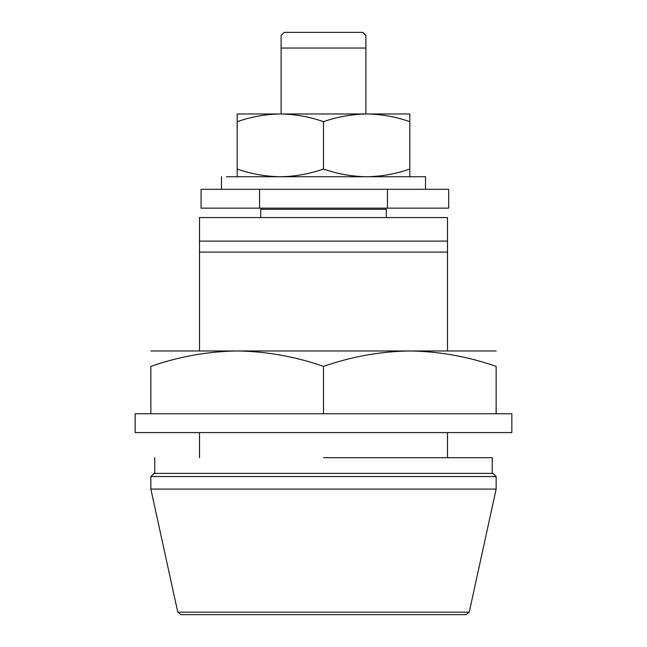 <?xml version="1.0" encoding="UTF-8"?>
<svg xmlns="http://www.w3.org/2000/svg" width="647" height="647" viewBox="0 0 647 647"><rect width="100%" height="100%" fill="white"/><g stroke="black" fill="none" stroke-linecap="round" stroke-linejoin="round"><path stroke-width="0.97" d="M323.5 457.696L492.23 457.696L323.5 457.696M259.552 189.304L201.08 189.304L201.08 208.14L387.448 208.14L387.448 189.304L259.552 189.304L259.552 208.14M387.448 208.14L448.678 208.14L448.678 189.304L387.448 189.304M365.878 113.969L365.878 35.488L362.741 32.35L284.259 32.35L281.122 35.488L281.122 113.969M260.717 217.554L260.717 209.313L386.283 209.313L386.283 217.554M496.152 489.083L150.848 489.083L177.779 612.183L180.845 614.65L466.155 614.65L469.221 612.183L496.152 489.083L496.152 476.532L150.848 476.532L153.986 473.394L493.014 473.394L496.152 476.532M447.498 217.554L199.502 217.554L199.502 252.087L199.502 241.096L447.498 241.096L447.498 217.554M447.498 350.965L447.498 252.087L199.502 252.087L199.502 350.965M199.502 432.584L199.502 457.696M447.498 252.087L447.498 241.096L447.498 252.087M447.498 457.696L447.498 432.584M365.878 48.048L281.122 48.048M150.848 489.083L150.848 476.532M425.524 189.304L425.524 176.744L226.474 176.744M369.227 113.969L366.663 113.969C381.342 114.179 395.729 116.751 409.826 121.676L409.826 113.969L237.174 113.969L237.174 176.744M366.663 113.969C351.992 114.187 337.605 116.759 323.5 121.676C309.403 116.751 295.016 114.179 280.337 113.969L277.773 113.969M237.174 169.037C251.271 173.962 265.658 176.534 280.337 176.744C295.008 176.526 309.395 173.954 323.5 169.037C337.597 173.962 351.984 176.534 366.663 176.744C381.334 176.526 395.721 173.954 409.826 169.037L409.826 176.744M280.337 113.969C265.666 114.187 251.279 116.759 237.174 121.676M409.826 121.676L409.826 169.037M323.5 121.676L323.5 169.037M323.5 413.748L496.152 413.748L496.152 366.388C467.959 356.537 439.184 351.402 409.826 350.965C380.485 351.41 351.709 356.554 323.5 366.388C295.307 356.537 266.54 351.402 237.174 350.965C207.833 351.41 179.057 356.554 150.848 366.388L150.848 413.748L323.5 413.748L323.5 366.388M496.152 350.965L150.848 350.965M237.174 350.965L192.232 350.965M454.768 350.965L409.826 350.965M511.842 413.748L135.158 413.748L135.158 432.584L511.842 432.584L511.842 413.748M177.779 612.183L469.221 612.183M154.77 457.696L154.77 473.394M492.23 473.394L492.23 457.696M385.102 208.14L386.283 209.313M261.898 208.14L260.717 209.313M221.476 189.304L221.476 176.744"/></g></svg>

